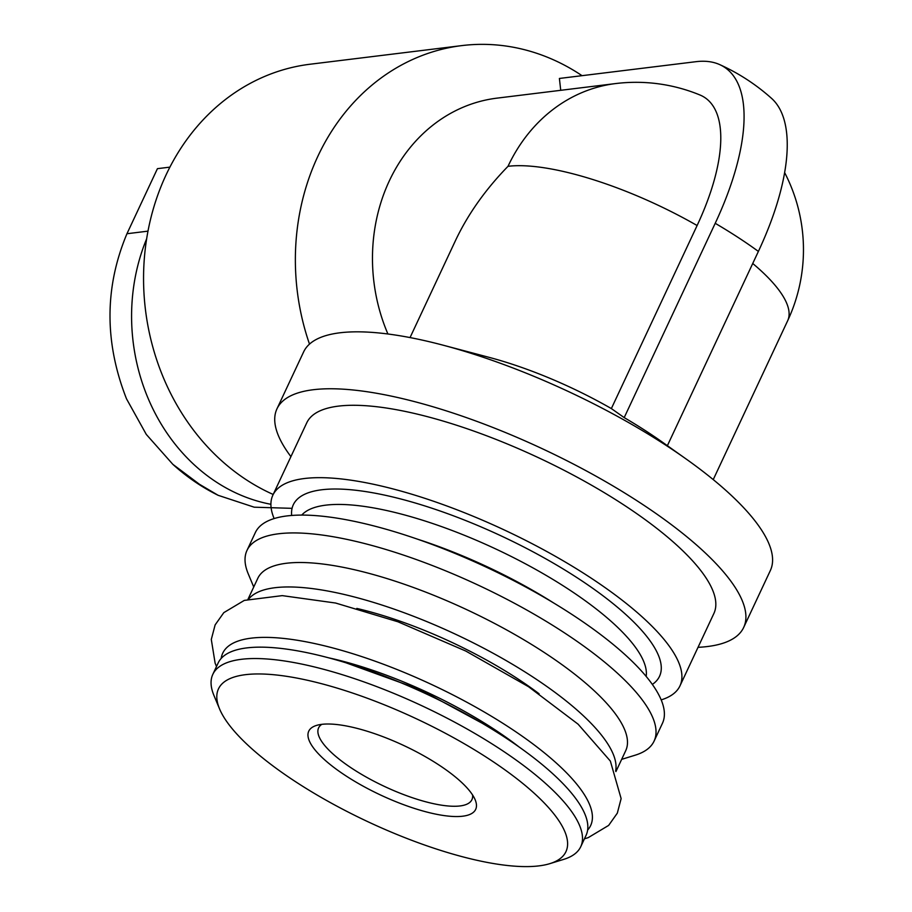 <?xml version="1.0" encoding="UTF-8"?>
<svg xmlns="http://www.w3.org/2000/svg" width="912" height="912" viewBox="0 0 912 912"><rect width="100%" height="100%" fill="white"/><g stroke="black" fill="none" stroke-linecap="round" stroke-linejoin="round"><path stroke-width="1.37" d="M169.894 167.135L157.434 168.663L126.95 233.734C104.504 287.269 104.356 342.285 126.483 398.783L146.285 434.408L172.847 464.333L199.42 484.249L218.139 495.307C201.883 487.282 186.789 476.953 172.835 464.333M292.068 508.337L254.22 507.197L218.139 495.307M270.91 504.29A184.338 159.155 -97 0 1 146.65 238.796M387.908 333.986A167.409 144.541 83 0 1 496.972 98.143L615.657 83.562A167.409 167.409 0 0 1 699.96 94.996A165.015 67.351 123.1 0 1 697.11 225.526L611.359 408.576A167.409 49.647 -154.9 0 0 489.197 357.379L442.913 345.135A257.697 76.426 -154.9 0 0 303.639 351.884L276.963 408.827A257.697 76.426 -154.9 0 0 290.917 456.627M697.11 225.526A167.409 49.647 -154.9 0 0 508.007 166.315C485.401 189.548 467.89 214.297 455.476 240.586L410.047 337.577M582.038 75.673A223.839 193.264 83 0 0 461.837 45.6A223.839 193.264 83 0 0 309.499 344.109M698.022 647.326A257.697 76.426 -154.9 0 0 743.679 627.445L770.355 570.513A257.697 76.426 -154.9 0 0 686.383 459.181L662.807 442.445A203.148 60.249 -154.9 0 0 646.768 431.536A203.148 60.249 -154.9 0 0 624.196 417.605L715.213 223.303A201.176 82.114 -56.9 0 0 719.75 64.627A201.176 82.114 -56.9 0 0 695.97 61.685L559.398 78.455L560.732 90.311M686.383 459.181A257.697 76.426 -154.9 0 0 666.045 445.352A257.697 76.426 -154.9 0 0 442.913 345.135M624.196 417.605L611.359 408.576M743.679 627.445A257.697 76.426 -154.9 0 0 639.369 502.295A257.697 76.426 -154.9 0 0 276.963 408.827M661.177 699.892A224.774 66.656 -154.9 0 0 679.964 685.881L713.879 613.491A224.774 66.656 -154.9 0 0 622.885 504.313A224.774 66.656 -154.9 0 0 306.774 422.792L272.859 495.17A224.774 66.656 -154.9 0 0 274.124 518.575M679.964 685.881A224.774 66.656 -154.9 0 0 588.981 576.703A224.774 66.656 -154.9 0 0 272.859 495.17M621.665 759.354L635.242 755.17A224.774 66.656 -154.9 0 0 654.075 741.137L662.443 723.296A224.774 66.656 -154.9 0 0 571.448 614.118A224.774 66.656 -154.9 0 0 255.337 532.585L246.981 550.438A224.774 66.656 -154.9 0 0 248.258 573.887L253.741 586.997M654.075 741.137A224.774 66.656 -154.9 0 0 563.092 631.959A224.774 66.656 -154.9 0 0 246.981 550.438M615.931 771.586L625.723 750.667A203.148 60.249 -154.9 0 0 543.495 652A203.148 60.249 -154.9 0 0 257.8 578.322L248.007 599.23M615.646 770.936A203.148 60.249 -154.9 0 0 532.038 676.453A203.148 60.249 -154.9 0 0 248.68 599.047M587.624 830.08A203.148 60.249 -154.9 0 0 508.417 726.875A203.148 60.249 -154.9 0 0 322.358 645.308A203.148 60.249 -154.9 0 0 221.183 658.418M549.868 863.641L563.719 859.378A203.148 60.249 -154.9 0 0 580.75 846.689L586.085 835.301A203.148 60.249 -154.9 0 0 503.846 736.645A203.148 60.249 -154.9 0 0 218.162 662.956L212.827 674.344A203.148 60.249 -154.9 0 0 213.978 695.548L219.564 708.92A191.862 56.897 -154.9 0 0 368.072 821.803A191.862 56.897 -154.9 0 0 549.868 863.641A191.862 56.897 -154.9 0 0 488.285 758.488A191.862 56.897 -154.9 0 0 295.431 677.81A191.862 56.897 -154.9 0 0 219.564 708.92M580.75 846.689A203.148 60.249 -154.9 0 0 498.511 748.034A203.148 60.249 -154.9 0 0 212.827 674.344M438.364 764.609A92.169 27.337 -154.9 0 0 316.475 725.428A92.169 27.337 -154.9 0 0 380.623 795.036A92.169 27.337 -154.9 0 0 475.152 799.756A92.169 27.337 -154.9 0 0 438.364 764.609M461.837 45.6L310.023 64.239A223.839 193.264 83 0 0 144.484 256.637A223.839 193.264 83 0 0 273.201 494.464M667.379 445.683L758.385 251.416A201.176 82.114 -56.9 0 0 771.541 98.359A203.148 203.148 0 0 0 719.75 64.627M321.811 724.345A84.645 25.103 -154.9 0 0 318.607 727.867A84.645 25.103 -154.9 0 0 384.613 786.509A84.645 25.103 -154.9 0 0 471.914 799.676A84.645 25.103 -154.9 0 0 472.576 794.968M784.616 172.562A167.409 167.409 0 0 1 787.66 320.739A167.409 49.647 -154.9 0 0 752.731 263.488M615.657 83.562A167.409 144.541 83 0 0 508.007 166.315M652.342 684.422A202.202 59.964 -154.9 0 0 577.672 578.094A202.202 59.964 -154.9 0 0 385.571 495.33A202.202 59.964 -154.9 0 0 291.669 515.474M646.175 676.43A190.916 56.612 -154.9 0 0 567.446 588.548A190.916 56.612 -154.9 0 0 301.747 515.086M553.698 602.992A190.916 56.612 -154.9 0 0 417.365 539.129M539.095 693.781A173.052 51.323 -154.9 0 0 516.967 678.3A173.052 51.323 -154.9 0 0 356.809 608.429M519.053 746.951A173.052 51.323 -154.9 0 0 493.346 728.734A173.052 51.323 -154.9 0 0 328.947 657.894M715.213 223.303A203.148 60.249 25.1 0 1 758.385 251.416M147.983 231.146L126.95 233.734M787.66 320.739L713.241 479.598M216.497 666.49L215.118 663.149L211.299 639.437L215.129 624.891L223.816 612.636L244.291 600.404L282.241 595.627L335.582 603.026L397.94 621.779L465.793 651.054L528.493 686.69L578.094 724.185L610.356 761.075L621.129 798.604L617.321 813.151L608.646 825.406L588.206 837.649L584.421 838.835M345.876 662.762L420.364 689.746L491.762 728.426L504.461 737.044"/></g></svg>

